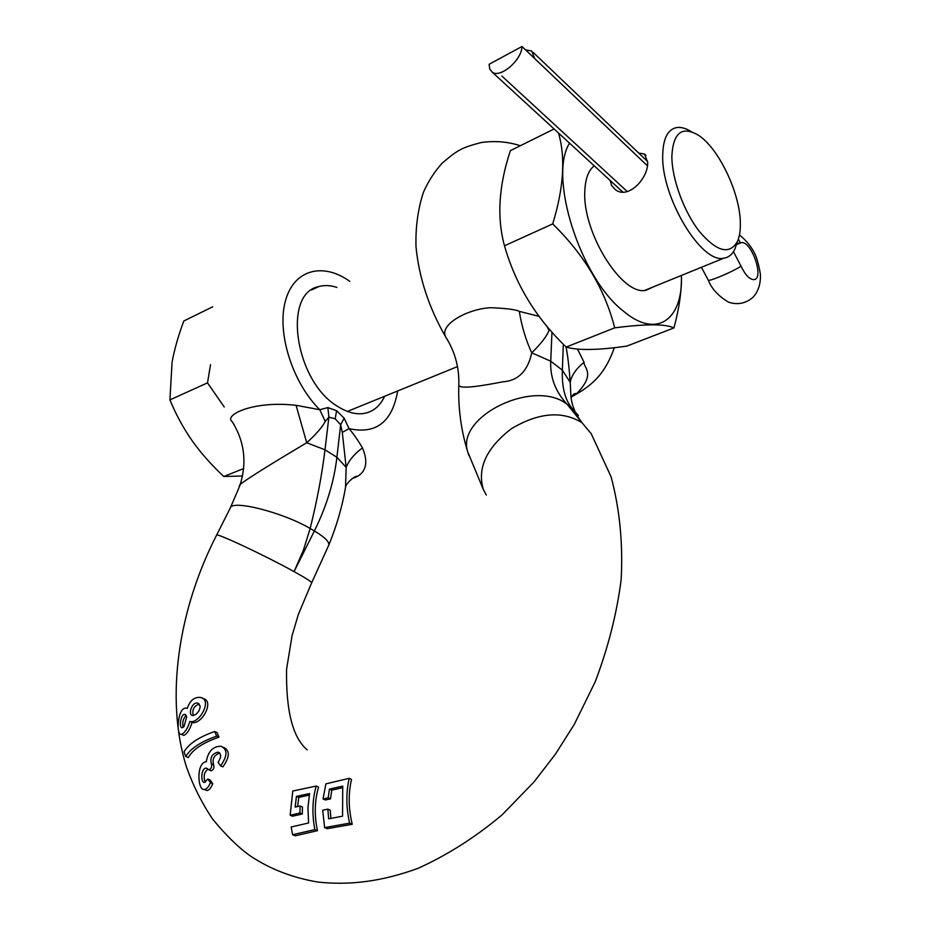 <?xml version="1.0" encoding="UTF-8"?>
<svg xmlns="http://www.w3.org/2000/svg" width="930" height="930" viewBox="0 0 930 930"><rect width="100%" height="100%" fill="white"/><g stroke="black" fill="none" stroke-linecap="round" stroke-linejoin="round"><path stroke-width="1.4" d="M202.554 698.453C215.086 700.313 202.182 723.865 192.963 722.633L192.103 722.424C189.72 729.806 186.953 734.13 183.826 735.386L182.571 734.84M192.103 722.424L190.731 721.645C200.008 722.889 212.703 699.221 200.299 697.419C194.277 696.907 189.929 700.557 187.244 708.393L186.488 708.207C177.711 706.079 175.619 735.735 181.385 734.328C184.652 733.131 187.476 728.829 189.883 721.424M211.389 763.925C212.098 766.866 211.273 768.843 208.925 769.854L206.344 768.192C201.24 767.134 200.183 782.793 204.53 782.397L207.832 779.026L210.424 782.723C208.553 787.047 206.553 789.291 204.414 789.489C197.369 790.884 196.184 762.193 206.321 761.763C208.018 751.428 212.912 746.255 220.98 746.255C227.722 749.313 227.594 755.858 220.608 765.913L218.05 762.286C221.445 757.136 221.433 753.753 218.027 752.138C212.052 753.672 209.831 757.601 211.389 763.925L213.656 764.902C214.377 767.843 213.551 769.819 211.215 770.831L210.645 770.586M185.768 756.497L184.035 751.882C188.674 743.814 198.904 737.013 214.737 731.492L216.644 736.142C200.787 741.756 190.499 748.545 185.768 756.497L188.337 757.59C192.638 749.568 202.856 742.768 218.969 737.165L216.644 736.142M183.977 726.621L186.721 716.798L184.814 714.391C180.618 713.647 178.769 728.19 182.175 727.748L183.977 726.621M196.044 714.356L198.915 710.973L200.078 707.602L200.02 705.765L197.579 703.138C192.022 701.522 187.511 715.007 192.673 715.542L196.044 714.356M207.994 769.191C204.065 772.074 203.159 776.422 205.286 782.246M205.088 789.768L206.972 790.547C209.029 790.326 210.959 788.047 212.772 783.711L210.18 780.003L207.832 779.026M223.537 747.325C230.07 750.51 229.85 757.032 222.875 766.89L220.608 765.913M219.759 753.079C214.04 755.114 212.005 759.054 213.656 764.902M214.737 731.492L217.062 732.526L218.969 737.165M349.18 778.329L351.505 779.387C348.204 793.767 348.448 808.728 352.249 824.282L327.221 828.7L324.64 827.619L322.687 810.228L327.883 809.147L328.627 818.83L342.566 816.191L342.74 786.094L329.429 789.128L328.209 797.847L323.059 798.963L325.884 783.874L349.18 778.329C345.96 792.627 346.1 807.566 349.61 823.143L324.64 827.619M327.883 809.147L330.243 810.169L330.882 818.388M342.484 787.71L331.754 790.151L330.522 798.858L325.384 799.974L323.059 798.963M309.248 795.115L298.751 797.37L297.588 806.554M300.123 805.985L302.448 806.984L302.285 814.006L292.531 816.226L290.172 815.238L292.776 791.023L316.2 786.059C312.352 799.556 311.899 814.076 314.851 829.607L292.601 834.71L291.171 826.991L308.609 822.98L307.923 807.926L309.55 793.546L296.426 796.371L295.159 807.089L300.123 805.985L299.925 813.006L290.172 815.238M316.2 786.059L318.56 787.094C314.596 800.672 314.224 815.192 317.432 830.676L295.263 835.803L292.601 834.71M186.267 715.507C183.175 718.379 182.141 722.343 183.164 727.376M199.218 704.091C193.789 706.114 191.836 709.927 193.347 715.565M327.848 407.596L328.895 417.128L335.219 418.837L340.647 424.719L342.287 432.404L346.169 467.406L336.904 457.258L324.989 449.795L306.726 442.761C316.247 434.101 322.419 426.998 325.233 421.441L328.895 417.128L324.989 449.795C321.989 474.591 317.049 500.817 310.155 528.473L303.401 550.188L294.054 571.613C265.05 555.489 214.295 531.716 216.551 535.25L230.21 508.175L239.812 485.716C234.755 486.402 270.212 464.372 306.726 442.761L296.077 405.317L319.792 409.723L327.848 407.596L336.579 410.7L344.135 418.198L349.029 428.637C353.447 433.764 357.934 440.181 362.468 447.9C368.129 461.361 366.525 470.824 357.655 476.288L352.017 478.764M234.186 424.847L232.279 421.767C223.165 415.303 253.03 400.342 296.077 405.317M325.244 421.441L319.792 409.723C292.508 382.718 276.733 332.987 285.301 301.401C293.578 269.537 322.873 261.946 349.796 281.36M224.246 407.015L207.53 382.869L210.506 364.711M207.53 382.869L169.923 399.888L172.073 362.2C174.41 349.378 178.328 335.649 183.826 320.99L212.738 306.772M243.625 468.581L223.781 476.509C211.377 464.895 200.822 452.945 192.092 440.646C183.408 428.219 176.014 414.641 169.923 399.888M242.509 475.974L223.781 476.509M384.601 396.285C380.324 405.631 373.802 411.281 365.06 413.257C356.516 414.92 347.332 412.606 337.509 406.305C295.205 381.381 282.162 293.496 318.653 286.614C324.326 284.999 330.406 285.266 336.904 287.428M447.47 339.834L445.668 336.927C438.925 324.233 468.697 308.586 490.726 307.714C506.118 308.307 515.65 309.527 519.324 311.376L539.121 316.351M577.484 349.087L584.075 362.328C583.424 367.896 596.653 373.604 576.007 394.32L571.532 396.843M520.312 145.743C508.199 141.744 495.306 140.651 481.601 142.453C462.233 147.533 458.258 149.37 442.099 163.238C434.508 171.666 428.277 181.35 423.417 192.289C417.896 209.308 415.431 227.548 416.012 246.996C419.105 277.954 428.986 307.923 445.668 336.927C454.886 351.389 459.269 367.28 458.839 384.601C457.886 390.135 484.216 385.427 502.758 381.823C518.08 380.812 527.752 371.14 531.762 352.83C541.004 343.728 546.759 336.265 549.014 330.452L549.572 329.325M486.285 495.027L483.333 489.482C477.067 468.267 486.355 448.062 511.209 428.846C538.4 412.56 561.976 410.502 581.936 422.65L567.254 404.434C555.536 391.856 550.025 377.441 550.734 361.2L551.978 332.08M216.551 535.25C178.397 609.429 165.04 697.953 186.163 765.971C192.719 784.815 201.484 802.451 212.447 818.853C225.734 835.117 238.44 847.532 250.554 856.123C270.491 869.271 292.962 877.908 317.979 882.059C349.459 885.476 381.579 881.64 417.965 868.353C447.504 855.019 475.555 837.174 502.142 814.82L533.878 782.084L555.396 754.218L574.345 724.272L595.165 681.911C608.127 647.745 616.799 613.649 621.159 579.623C623.088 543.527 619.729 509.268 611.103 476.846L591.213 433.706L581.936 422.65L571.334 407.503C564.777 398.819 561.778 386.369 562.336 370.14L550.734 361.2L531.762 352.83C525.834 340.031 521.683 326.209 519.312 311.376M549.014 330.452L546.782 326.035M566.056 346.925C567.719 355.341 569.114 367.141 570.23 382.346L570.892 396.064M563.336 344.193L562.336 370.14L570.23 382.346C571.566 375.29 576.182 368.617 584.075 362.328M344.135 418.198L340.647 424.719L336.904 457.258C334.021 481.891 326.523 506.455 314.398 530.937L294.054 571.613C305.4 577.89 311.271 581.61 311.69 582.738L328.813 545.073C329.406 541.795 324.605 537.087 314.398 530.937L310.155 528.473C282.581 512.209 231.012 499.271 230.21 508.175M362.468 447.9C354.272 453.991 348.843 460.49 346.169 467.406L345.483 487.634M342.287 432.404L349.029 428.637C376.046 434.601 392.262 422.046 397.68 390.96M736.886 243.149L735.002 248.775C732.491 254.32 728.771 257.447 723.854 258.168C701.569 264.097 661.195 197.346 662.706 155.194C663.055 139.035 667.496 129.863 676.052 127.689C680.551 126.794 685.608 128.096 691.211 131.618M638.724 153.078L644.502 154.031L647.64 162.145C648.721 177.967 628.052 200.159 615.195 189.511L611.615 185.535L610.185 180.49M671.855 156.159C673.192 132.537 682.097 125.597 698.558 135.327C718.844 148.44 740.059 193.184 740.338 222.805C740.524 230.454 739.559 236.662 737.444 241.463C729.573 255.087 716.949 251.832 699.546 231.675C683.922 211.842 671.774 178.7 671.855 156.159M212.772 783.711L210.424 782.723M352.249 824.282L349.61 823.143M331.754 790.151L329.429 789.128M330.522 798.858L328.209 797.847M298.751 797.37L296.426 796.371M302.285 814.006L299.925 813.006M317.432 830.676L314.851 829.607M594.212 165.819C588.481 170.341 585.354 178.688 584.842 190.848C582.041 232.419 622.507 296.74 646.187 290.207L653.523 286.8M569.567 143.197C548.096 176.305 580.122 277.512 623.042 310.806C656.464 339.555 683.132 319.932 681.411 275.454C681.713 290.997 679.214 308.493 673.936 327.93L626.867 346.088C597.909 350.261 577.681 350.575 566.196 347.064C536.087 318.269 515.522 284.51 504.49 245.787C496.736 217.585 498.701 185.884 510.372 150.672L554.094 128.979M558.546 133.071C565.673 157.74 563.72 188.011 552.699 223.909C584.307 254.867 604.977 289.521 614.695 327.848L566.196 347.064M552.699 223.909L504.49 245.787M614.695 327.848C645.92 323.838 665.659 323.861 673.936 327.93M525.508 49.848L531.681 50.987L534.703 58.59L647.338 165.703L521.986 46.5L489.122 64.286L489.726 69.041L492.237 72.168C500.294 78.539 521.846 60.066 521.986 46.5M736.734 243.73L741.268 242.672C751.463 240.324 764.751 279.116 753.916 279.628C749.568 279.523 745.256 275.013 741.001 266.096L733.456 251.67M501.898 76.062L627.238 191.534M483.333 489.482L467.744 451.922C455.63 416.408 534.669 377.952 567.254 404.434L571.334 407.503L578.413 415.512M468.964 455.665L467.744 451.922C460.989 430.067 458.025 407.642 458.839 384.648M335.219 418.837L336.579 410.7M738.35 239.138L740.396 242.928M708.23 280.07L708.276 280.163C708.59 282.023 735.409 270.514 741.001 266.096M183.826 735.386L181.385 734.328M207.506 768.68L206.344 768.192M239.812 485.716C247.136 463 244.625 441.68 232.279 421.767M311.643 289.951L318.653 286.614M614.358 347.669C605.837 371.663 594.677 383.59 576.007 394.32L576.193 393.657C574.391 393.041 572.694 394.471 571.113 397.947M574.74 410.653C571.671 404.283 570.915 396.924 570.904 396.134M307.249 749.882C292.776 737.804 285.882 710.915 286.58 669.228L292.055 635.748L298.379 614.323L311.69 582.738M328.813 545.073C336.753 525.59 342.345 506.257 345.588 487.064M345.588 487.053C345.739 483.925 354.597 475.323 357.655 476.288M723.854 258.168L644.816 290.346M457.49 366.606L347.425 411.42M644.502 154.031L645.932 155.391M737.444 241.463L735.002 248.775M211.215 770.831L208.925 769.854M219.375 752.719L218.027 752.138M206.972 790.547L204.414 789.489M185.721 714.798L184.814 714.391M198.811 703.708L197.579 703.138M192.963 722.633L190.731 721.645M741.268 242.672L736.502 244.637M736.618 244.172L737.955 243.625M533.123 52.359L647.64 161.588M701.418 267.305L708.276 280.163C711.683 288.823 718.425 296.147 728.492 302.145C737.42 305.145 745.546 303.564 752.858 297.437C758.38 291.45 760.88 283.65 760.368 274.001C758.706 264.538 756.799 257.668 754.649 253.402C751.44 246.799 746.371 240.626 739.466 234.883M622.705 191.987L492.237 72.168"/></g></svg>
